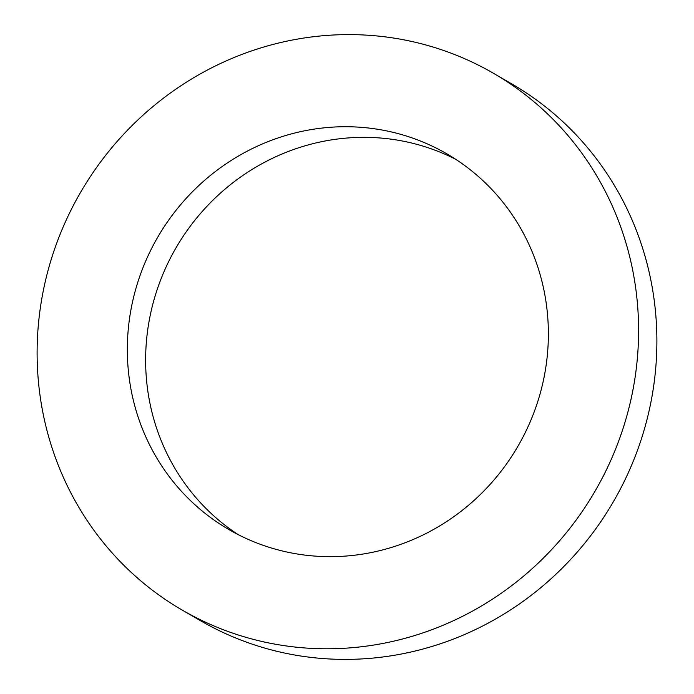 <?xml version="1.0" encoding="UTF-8"?>
<svg xmlns="http://www.w3.org/2000/svg" width="694" height="694" viewBox="0 0 694 694"><rect width="100%" height="100%" fill="white"/><g stroke="black" fill="none" stroke-linecap="round" stroke-linejoin="round"><path stroke-width="1.04" d="M455.837 159.386A217.179 208.235 -59.9 0 0 149.201 320.593A217.179 208.235 -59.9 0 0 238.163 534.614M130.906 309.975A217.179 208.235 -59.9 0 0 228.873 529.548A217.179 208.235 -59.9 0 0 544.799 373.407A217.179 208.235 -59.9 0 0 446.832 153.834A217.179 208.235 -59.9 0 0 130.906 309.975M633.492 387A310.261 297.483 -59.9 0 0 493.538 73.33A310.261 297.483 -59.9 0 0 42.213 296.39A310.261 297.483 -59.9 0 0 182.166 610.061A310.261 297.483 -59.9 0 0 633.492 387M182.166 610.061L200.462 620.67A310.261 297.483 -59.9 0 0 651.787 397.61A310.261 297.483 -59.9 0 0 511.834 83.939L493.538 73.33"/></g></svg>
